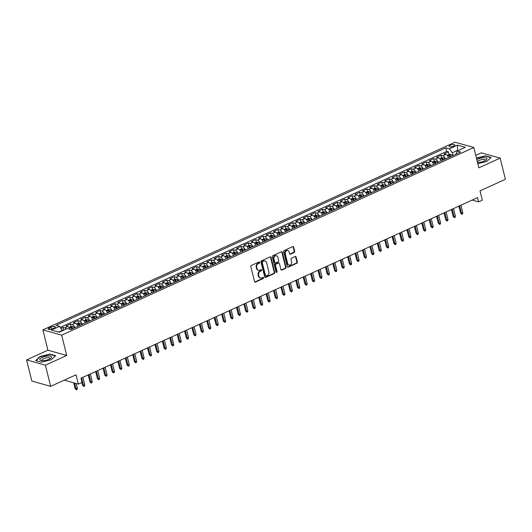 <?xml version="1.0" encoding="UTF-8"?>
<svg xmlns="http://www.w3.org/2000/svg" width="532" height="532" viewBox="0 0 532 532"><rect width="100%" height="100%" fill="white"/><g stroke="black" fill="none" stroke-linecap="round" stroke-linejoin="round"><path stroke-width="0.8" d="M259.742 262.283A0.632 0.519 105.7 0 0 259.091 261.937L251.363 265.455A0.904 0.745 105.7 0 0 250.838 266.618L254.542 281.581A0.904 0.745 105.7 0 0 255.48 282.08L263.207 278.562A0.632 0.519 105.7 0 0 262.921 277.398L261.917 277.857A2.899 2.381 105.7 0 1 260.474 277.983A2.899 2.381 105.7 0 1 258.931 276.254L258.625 275.004A2.899 2.381 105.7 0 1 260.294 271.287L261.292 270.828A0.632 0.519 105.7 0 0 261.006 269.664L260.008 270.123A2.899 2.381 105.7 0 1 258.565 270.249A2.899 2.381 105.7 0 1 257.016 268.52L256.71 267.277A2.899 2.381 105.7 0 1 258.379 263.553L259.383 263.101A0.632 0.519 105.7 0 0 259.742 262.283M258.565 270.249L258.053 270.11A2.899 2.381 105.7 0 1 256.51 268.381L256.205 267.13A2.899 2.381 105.7 0 1 257.874 263.413L258.871 262.954A0.632 0.519 105.7 0 0 259.131 261.917M254.788 281.993A0.904 0.745 105.7 0 0 254.968 281.94L262.702 278.422A0.632 0.519 105.7 0 0 262.954 277.385M260.474 277.983L259.968 277.844A2.899 2.381 105.7 0 1 258.426 276.108L258.113 274.864A2.899 2.381 105.7 0 1 259.782 271.14L260.786 270.688A0.632 0.519 105.7 0 0 261.046 269.651M450.351 145.269A2.953 0.964 -13.9 0 0 449.108 146.433A2.953 0.964 -13.9 0 0 453.603 146.18A2.953 0.964 -13.9 0 0 454.84 145.017A2.953 0.964 -13.9 0 0 450.351 145.269M294.176 252.481A0.904 0.745 105.7 0 0 294.695 251.317L293.657 247.121A0.904 0.745 105.7 0 0 292.726 246.622L284.141 250.532A0.904 0.745 105.7 0 0 283.616 251.689L287.32 266.658A0.904 0.745 105.7 0 0 288.251 267.157L296.836 263.247A0.904 0.745 105.7 0 0 297.361 262.083L296.105 257.016A0.904 0.745 105.7 0 0 295.174 256.517L291.496 258.186A0.904 0.745 105.7 0 0 290.977 259.35L291.596 261.864A2.421 1.988 105.7 0 1 291.044 264.311A2.421 1.988 105.7 0 1 288.996 265.082A2.421 1.988 105.7 0 1 287.706 263.639L285.265 253.784A2.421 1.988 105.7 0 1 285.824 251.337A2.421 1.988 105.7 0 1 287.872 250.565A2.421 1.988 105.7 0 1 289.162 252.015L289.568 253.658A0.904 0.745 105.7 0 0 290.499 254.156L294.176 252.481L293.664 252.341A0.904 0.745 105.7 0 0 294.189 251.177L293.152 246.974A0.904 0.745 105.7 0 0 292.906 246.562M45.413 365.185L66.719 355.476L47.913 350.196L26.6 359.898L45.413 365.185L50.653 386.358L76.036 374.801L78.344 384.117L82.048 382.428L81.004 378.192L477.563 197.625L478.614 201.861L482.318 200.172L480.01 190.855L505.4 179.297L500.16 158.124L481.347 152.837L475.768 155.377M66.719 355.476L61.692 335.147L473.819 147.497L478.847 167.826L500.16 158.124M271.027 257.422A0.904 0.745 105.7 0 0 270.096 256.923L261.511 260.833A0.904 0.745 105.7 0 0 260.993 261.997L264.69 276.959A0.904 0.745 105.7 0 0 265.628 277.458L274.213 273.554A0.904 0.745 105.7 0 0 274.731 272.391L271.027 257.422L270.522 257.282A0.904 0.745 105.7 0 0 270.276 256.87M272.823 255.679L281.408 251.769A0.904 0.745 105.7 0 1 282.346 252.274L286.05 267.237A0.904 0.745 105.7 0 1 285.524 268.401L281.854 270.076A0.904 0.745 105.7 0 1 280.916 269.571L279.413 263.506A0.904 0.745 105.7 0 0 278.482 263.001L276.048 264.111A0.904 0.745 105.7 0 0 275.523 265.275L277.086 271.593A0.632 0.519 105.7 0 1 276.068 272.058L272.304 256.843A0.904 0.745 105.7 0 1 272.823 255.679M50.653 386.358L31.84 381.072L26.6 359.898M449.088 154.426L448.456 151.866L444.007 153.888L445.863 154.413L442.897 155.763A3.691 1.736 65.5 0 1 445.523 158.922M441.68 157.805L441.041 155.238L436.592 157.266L438.454 157.785L435.489 159.135A3.691 1.736 65.5 0 1 438.109 162.293M434.265 161.183L433.633 158.616L429.184 160.644L431.04 161.163L428.074 162.513A3.691 1.736 65.5 0 1 430.694 165.671M426.85 164.554L426.218 161.994L421.77 164.016L423.625 164.534L420.659 165.884A3.691 1.736 65.5 0 1 423.286 169.043M419.442 167.932L418.804 165.366L414.362 167.394L416.217 167.913L413.251 169.262A3.691 1.736 65.5 0 1 415.871 172.421M412.027 171.304L411.396 168.744L406.947 170.765L408.802 171.291L405.836 172.641A3.691 1.736 65.5 0 1 408.456 175.793M404.613 174.682L403.981 172.115L399.532 174.144L401.387 174.662L398.421 176.012A3.691 1.736 65.5 0 1 401.048 179.171M397.204 178.054L396.566 175.493L392.124 177.515L393.979 178.04L391.013 179.39A3.691 1.736 65.5 0 1 393.633 182.543M389.79 181.432L389.158 178.865L384.709 180.893L386.565 181.412L383.599 182.762A3.691 1.736 65.5 0 1 386.219 185.921M382.382 184.803L381.743 182.243L377.294 184.265L379.15 184.79L376.191 186.14A3.691 1.736 65.5 0 1 378.811 189.292M374.967 188.182L374.329 185.615L369.886 187.643L371.742 188.162L368.776 189.512A3.691 1.736 65.5 0 1 371.396 192.67M367.552 191.553L366.92 188.993L362.472 191.015L364.327 191.54L361.361 192.89A3.691 1.736 65.5 0 1 363.981 196.049M360.144 194.931L359.506 192.365L355.057 194.393L356.912 194.912L353.953 196.261A3.691 1.736 65.5 0 1 356.573 199.42M352.729 198.303L352.098 195.743L347.649 197.764L349.504 198.29L346.538 199.64A3.691 1.736 65.5 0 1 349.158 202.798M348.48 203.104A2.447 1.15 65.5 0 0 347.044 201.628L345.288 201.681L344.683 199.114L340.234 201.143L342.089 201.661L339.123 203.011A3.691 1.736 65.5 0 1 341.75 206.17M337.906 205.053L337.268 202.493L332.819 204.514L334.675 205.039L331.715 206.389A3.691 1.736 65.5 0 1 334.335 209.548M330.492 208.431L329.86 205.864L325.411 207.892L327.266 208.411L324.301 209.761A3.691 1.736 65.5 0 1 326.921 212.92M323.077 211.809L322.445 209.242L317.996 211.27L319.852 211.789L316.886 213.139A3.691 1.736 65.5 0 1 319.513 216.298M315.669 215.181L315.03 212.62L310.588 214.642L312.444 215.161L309.478 216.511A3.691 1.736 65.5 0 1 312.098 219.669M308.254 218.559L307.622 215.992L303.173 218.02L305.029 218.539L302.063 219.889A3.691 1.736 65.5 0 1 304.683 223.048M300.839 221.93L300.208 219.37L295.759 221.392L297.614 221.917L294.648 223.267A3.691 1.736 65.5 0 1 297.275 226.419M293.431 225.309L292.793 222.742L288.351 224.77L290.206 225.289L287.24 226.639A3.691 1.736 65.5 0 1 289.86 229.797M286.017 228.68L285.385 226.12L280.936 228.142L282.791 228.667L279.825 230.017A3.691 1.736 65.5 0 1 282.445 233.169M278.608 232.058L277.97 229.492L273.521 231.52L275.377 232.038L272.411 233.388A3.691 1.736 65.5 0 1 275.037 236.547M271.194 235.43L270.555 232.87L266.113 234.891L267.968 235.417L265.002 236.767A3.691 1.736 65.5 0 1 267.623 239.919M263.779 238.808L263.147 236.241L258.698 238.27L260.554 238.788L257.588 240.138A3.691 1.736 65.5 0 1 260.208 243.297M256.371 242.18L255.732 239.619L251.284 241.641L253.139 242.166L250.18 243.516A3.691 1.736 65.5 0 1 252.8 246.668M248.956 245.558L248.324 242.991L243.875 245.019L245.731 245.538L242.765 246.888A3.691 1.736 65.5 0 1 245.385 250.047M244.707 250.359A2.447 1.15 65.5 0 0 243.27 248.883L241.515 248.936L240.91 246.369L236.461 248.391L238.316 248.916L235.35 250.266A3.691 1.736 65.5 0 1 237.977 253.425M234.133 252.308L233.495 249.741L229.046 251.769L230.901 252.288L227.942 253.638A3.691 1.736 65.5 0 1 230.562 256.796M226.718 255.679L226.087 253.119L221.638 255.141L223.493 255.666L220.527 257.016A3.691 1.736 65.5 0 1 223.147 260.175M219.304 259.057L218.672 256.49L214.223 258.519L216.078 259.037L213.113 260.387A3.691 1.736 65.5 0 1 215.739 263.546M211.896 262.436L211.257 259.869L206.815 261.897L208.67 262.416L205.704 263.766A3.691 1.736 65.5 0 1 208.325 266.924M204.481 265.807L203.849 263.247L199.4 265.269L201.256 265.787L198.29 267.137A3.691 1.736 65.5 0 1 200.91 270.296M197.066 269.185L196.434 266.618L191.986 268.647L193.841 269.165L190.875 270.515A3.691 1.736 65.5 0 1 193.502 273.674M189.658 272.557L189.02 269.997L184.577 272.018L186.433 272.537L183.467 273.894A3.691 1.736 65.5 0 1 186.087 277.046M182.243 275.935L181.612 273.368L177.163 275.396L179.018 275.915L176.052 277.265A3.691 1.736 65.5 0 1 178.672 280.424M174.835 279.307L174.197 276.746L169.748 278.768L171.603 279.293L168.637 280.643A3.691 1.736 65.5 0 1 171.264 283.795M167.42 282.685L166.782 280.118L162.34 282.146L164.195 282.665L161.229 284.015A3.691 1.736 65.5 0 1 163.849 287.174M160.006 286.056L159.374 283.496L154.925 285.518L156.78 286.043L153.815 287.393A3.691 1.736 65.5 0 1 156.435 290.545M152.598 289.435L151.959 286.868L147.51 288.896L149.366 289.415L146.406 290.765A3.691 1.736 65.5 0 1 149.026 293.923M145.183 292.806L144.551 290.246L140.102 292.268L141.958 292.793L138.992 294.143A3.691 1.736 65.5 0 1 141.612 297.295M140.933 297.607A2.447 1.15 65.5 0 0 139.497 296.131L137.741 296.184L137.136 293.617L132.687 295.646L134.543 296.164L131.577 297.514A3.691 1.736 65.5 0 1 134.204 300.673M130.36 299.556L129.722 296.996L125.273 299.017L127.128 299.543L124.169 300.893A3.691 1.736 65.5 0 1 126.789 304.051M122.945 302.934L122.313 300.367L117.865 302.395L119.72 302.914L116.754 304.264A3.691 1.736 65.5 0 1 119.374 307.423M115.53 306.306L114.899 303.745L110.45 305.767L112.305 306.292L109.339 307.642A3.691 1.736 65.5 0 1 111.966 310.801M108.122 309.684L107.484 307.117L103.042 309.145L104.897 309.664L101.931 311.014A3.691 1.736 65.5 0 1 104.551 314.173M100.708 313.055L100.076 310.495L95.627 312.517L97.482 313.042L94.516 314.392A3.691 1.736 65.5 0 1 97.137 317.551M93.293 316.434L92.661 313.873L88.212 315.895L90.068 316.414L87.102 317.764A3.691 1.736 65.5 0 1 89.728 320.922M85.885 319.812L85.246 317.245L80.804 319.273L82.66 319.792L79.694 321.142A3.691 1.736 65.5 0 1 82.314 324.301M78.47 323.183L77.838 320.623L73.389 322.645L75.245 323.163L72.279 324.52A3.691 1.736 65.5 0 1 74.899 327.672M71.055 326.562L70.424 323.995L65.975 326.023L67.83 326.542A3.691 1.736 65.5 0 1 70.33 329.388M52.469 328.796L54.098 328.051A2.86 0.931 -13.9 0 0 55.301 326.921A2.86 0.931 -13.9 0 0 50.946 327.167L49.316 327.905A2.86 0.931 -13.9 0 0 48.113 329.035A2.86 0.931 -13.9 0 0 52.469 328.796M61.692 335.147L42.879 329.867L455.006 142.21L473.819 147.497M448.456 151.866L446.754 151.387L445.869 147.83L55.98 325.358L59.537 326.362L62.503 330.698M445.869 147.83L449.434 148.827L457.587 145.116L465.314 147.291L457.161 151.002L460.719 151.999L70.823 329.527L67.265 328.53L59.112 332.241L51.385 330.073L59.537 326.362M63.647 329.933L63.009 327.373L64.864 327.892A3.691 1.736 65.5 0 1 66.3 328.969M70.424 323.995L72.279 324.52M77.838 320.623L79.694 321.142M85.246 317.245L87.102 317.764M92.661 313.873L94.516 314.392M100.076 310.495L101.931 311.014M107.484 307.117L109.339 307.642M114.899 303.745L116.754 304.264M122.313 300.367L124.169 300.893M129.722 296.996L131.577 297.514M137.136 293.617L138.992 294.143M144.551 290.246L146.406 290.765M151.959 286.868L153.815 287.393M159.374 283.496L161.229 284.015M166.782 280.118L168.637 280.643M174.197 276.746L176.052 277.265M181.612 273.368L183.467 273.894M189.02 269.997L190.875 270.515M196.434 266.618L198.29 267.137M203.849 263.247L205.704 263.766M211.257 259.869L213.113 260.387M218.672 256.49L220.527 257.016M226.087 253.119L227.942 253.638M233.495 249.741L235.35 250.266M240.91 246.369L242.765 246.888M248.324 242.991L250.18 243.516M255.732 239.619L257.588 240.138M263.147 236.241L265.002 236.767M270.555 232.87L272.411 233.388M277.97 229.492L279.825 230.017M285.385 226.12L287.24 226.639M292.793 222.742L294.648 223.267M300.208 219.37L302.063 219.889M307.622 215.992L309.478 216.511M315.03 212.62L316.886 213.139M322.445 209.242L324.301 209.761M329.86 205.864L331.715 206.389M337.268 202.493L339.123 203.011M344.683 199.114L346.538 199.64M352.098 195.743L353.953 196.261M359.506 192.365L361.361 192.89M366.92 188.993L368.776 189.512M374.329 185.615L376.191 186.14M381.743 182.243L383.599 182.762M389.158 178.865L391.013 179.39M396.566 175.493L398.421 176.012M403.981 172.115L405.836 172.641M411.396 168.744L413.251 169.262M418.804 165.366L420.659 165.884M426.218 161.994L428.074 162.513M433.633 158.616L435.489 159.135M441.041 155.238L442.897 155.763M446.754 151.387L60.269 327.366M63.009 327.373L60.954 328.31M457.587 150.809L457.493 150.423L452.3 152.79L452.978 155.524M62.41 330.319L58.54 332.081M47.913 350.196L42.879 329.867M472.21 200.065L478.614 201.861M64.266 380.161L78.344 384.117M458.065 150.589L457.493 150.423L457.587 145.116M456.037 154.127L457.161 151.002M77.865 326.322A3.691 1.736 -114.5 0 0 75.245 323.163M85.28 322.951A3.691 1.736 -114.5 0 0 82.66 319.792M92.694 319.572A3.691 1.736 -114.5 0 0 90.068 316.414M100.102 316.201A3.691 1.736 -114.5 0 0 97.482 313.042M107.517 312.823A3.691 1.736 -114.5 0 0 104.897 309.664M114.925 309.451A3.691 1.736 -114.5 0 0 112.305 306.292M122.34 306.073A3.691 1.736 -114.5 0 0 119.72 302.914M129.755 302.701A3.691 1.736 -114.5 0 0 127.128 299.543M137.163 299.323A3.691 1.736 -114.5 0 0 134.543 296.164M144.578 295.945A3.691 1.736 -114.5 0 0 141.958 292.793M151.992 292.573A3.691 1.736 -114.5 0 0 149.366 289.415M159.4 289.195A3.691 1.736 -114.5 0 0 156.78 286.043M166.815 285.824A3.691 1.736 -114.5 0 0 164.195 282.665M174.23 282.445A3.691 1.736 -114.5 0 0 171.603 279.293M181.638 279.074A3.691 1.736 -114.5 0 0 179.018 275.915M189.053 275.696A3.691 1.736 -114.5 0 0 186.433 272.537M196.468 272.324A3.691 1.736 -114.5 0 0 193.841 269.165M203.876 268.946A3.691 1.736 -114.5 0 0 201.256 265.787M211.29 265.574A3.691 1.736 -114.5 0 0 208.67 262.416M218.699 262.196A3.691 1.736 -114.5 0 0 216.078 259.037M226.113 258.825A3.691 1.736 -114.5 0 0 223.493 255.666M233.528 255.446A3.691 1.736 -114.5 0 0 230.901 252.288M240.936 252.075A3.691 1.736 -114.5 0 0 238.316 248.916M248.351 248.697A3.691 1.736 -114.5 0 0 245.731 245.538M255.766 245.319A3.691 1.736 -114.5 0 0 253.139 242.166M263.174 241.947A3.691 1.736 -114.5 0 0 260.554 238.788M270.589 238.569A3.691 1.736 -114.5 0 0 267.968 235.417M278.003 235.197A3.691 1.736 -114.5 0 0 275.377 232.038M285.411 231.819A3.691 1.736 -114.5 0 0 282.791 228.667M292.826 228.447A3.691 1.736 -114.5 0 0 290.206 225.289M300.241 225.069A3.691 1.736 -114.5 0 0 297.614 221.917M307.649 221.698A3.691 1.736 -114.5 0 0 305.029 218.539M315.064 218.32A3.691 1.736 -114.5 0 0 312.444 215.161M322.472 214.948A3.691 1.736 -114.5 0 0 319.852 211.789M329.887 211.57A3.691 1.736 -114.5 0 0 327.266 208.411M337.301 208.198A3.691 1.736 -114.5 0 0 334.675 205.039M344.709 204.82A3.691 1.736 -114.5 0 0 342.089 201.661M352.124 201.448A3.691 1.736 -114.5 0 0 349.504 198.29M359.539 198.07A3.691 1.736 -114.5 0 0 356.912 194.912M366.947 194.692A3.691 1.736 -114.5 0 0 364.327 191.54M374.362 191.321A3.691 1.736 -114.5 0 0 371.742 188.162M381.777 187.942A3.691 1.736 -114.5 0 0 379.15 184.79M389.185 184.571A3.691 1.736 -114.5 0 0 386.565 181.412M396.599 181.193A3.691 1.736 -114.5 0 0 393.979 178.04M404.014 177.821A3.691 1.736 -114.5 0 0 401.387 174.662M411.422 174.443A3.691 1.736 -114.5 0 0 408.802 171.291M418.837 171.071A3.691 1.736 -114.5 0 0 416.217 167.913M426.245 167.693A3.691 1.736 -114.5 0 0 423.625 164.534M433.66 164.322A3.691 1.736 -114.5 0 0 431.04 161.163M441.075 160.943A3.691 1.736 -114.5 0 0 438.454 157.785M448.483 157.572A3.691 1.736 -114.5 0 0 445.863 154.413M452.3 152.79L449.434 148.827M51.305 359.745L55.627 355.689L49.961 354.099L39.973 356.56L35.657 360.616L41.323 362.206L51.305 359.745L55.355 355.935L49.868 354.398L40.193 356.779L36.01 360.709L41.33 362.206M477.822 163.67L486.78 161.455L491.103 157.405L485.437 155.816L476.426 158.037M40.06 356.906L39.973 356.56M50.048 354.445L49.961 354.099M485.523 156.155L485.437 155.816M264.936 277.372A0.904 0.745 105.7 0 0 265.116 277.318L273.701 273.408A0.904 0.745 105.7 0 0 274.226 272.244L270.522 257.282M262.602 261.631A0.632 0.519 105.7 0 0 262.236 262.442L265.488 275.583A0.632 0.519 105.7 0 0 266.14 275.935L267.19 275.45A2.899 2.381 105.7 0 0 268.866 271.732L266.638 262.755A2.899 2.381 105.7 0 0 265.096 261.019A2.899 2.381 105.7 0 0 263.653 261.152L262.09 261.491A0.632 0.519 105.7 0 0 261.724 262.303L262.236 262.442M265.82 275.962L265.315 275.815A0.632 0.519 105.7 0 1 264.976 275.436L261.724 262.303M265.096 261.019L264.59 260.88A2.899 2.381 105.7 0 0 263.147 261.006L263.653 261.152M262.09 261.491L263.147 261.006M281.162 269.983A0.904 0.745 105.7 0 0 281.342 269.93L285.019 268.254A0.904 0.745 105.7 0 0 285.538 267.097L281.834 252.128A0.904 0.745 105.7 0 0 281.588 251.716M278.934 262.961L278.422 262.821A0.904 0.745 105.7 0 0 277.977 262.861L275.536 263.972A0.904 0.745 105.7 0 0 275.017 265.135L276.58 271.453L277.086 271.593M276.175 272.284A0.632 0.519 105.7 0 0 276.58 271.453M277.857 257.202A2.421 1.988 105.7 0 0 276.567 255.759A2.421 1.988 105.7 0 0 274.519 256.53A2.421 1.988 105.7 0 0 273.967 258.978L274.825 262.449A0.904 0.745 105.7 0 0 275.756 262.948L278.196 261.837A0.904 0.745 105.7 0 0 278.715 260.673L277.857 257.202M276.567 255.759L276.055 255.613A2.421 1.988 105.7 0 0 274.013 256.391A2.421 1.988 105.7 0 0 273.455 258.838L273.967 258.978M275.303 262.988L274.798 262.848A0.904 0.745 105.7 0 1 274.312 262.309L273.455 258.838M289.814 254.07A0.904 0.745 105.7 0 0 289.993 254.01L293.664 252.341M287.872 250.565L287.36 250.426A2.421 1.988 105.7 0 0 285.318 251.197A2.421 1.988 105.7 0 0 284.76 253.644L285.265 253.784M288.996 265.082L288.49 264.943A2.421 1.988 105.7 0 1 287.2 263.493L284.76 253.644M287.566 267.071A0.904 0.745 105.7 0 0 287.745 267.017L296.331 263.107A0.904 0.745 105.7 0 0 296.856 261.943L295.599 256.87A0.904 0.745 105.7 0 0 295.353 256.457M64.219 329.92L62.45 330.465M77.366 388.274L77.14 389.451L76.402 389.79L75.118 388.626L76.036 388.879L77.366 388.274L76.189 383.512M76.402 389.79L74.593 383.067M75.118 388.626L73.682 382.807M42.38 357.391A5.998 1.955 -13.9 0 0 41.29 360.61A5.998 1.955 -13.9 0 0 48.991 359.253A5.998 1.955 -13.9 0 0 50.633 358.295A5.998 1.955 -13.9 0 0 49.729 355.988A5.998 1.955 -13.9 0 0 42.38 357.391M49.782 358.854A4.11 1.337 -13.9 0 0 49.915 358.335A4.11 1.337 -13.9 0 0 43.671 358.688A4.11 1.337 -13.9 0 0 41.942 360.31A4.11 1.337 -13.9 0 0 42.307 360.703M477.51 162.406A5.998 1.955 -13.9 0 0 486.115 160.012A5.998 1.955 -13.9 0 0 486.986 158.603A5.998 1.955 -13.9 0 0 483.043 157.725A5.998 1.955 -13.9 0 0 476.825 159.647M485.257 160.564A4.11 1.337 -13.9 0 0 485.397 160.052A4.11 1.337 -13.9 0 0 481.094 159.74A4.11 1.337 -13.9 0 0 477.423 162.021A4.11 1.337 -13.9 0 0 477.423 162.027A4.11 1.337 -13.9 0 0 477.783 162.413M476.492 158.29L485.344 156.109L490.837 157.652L486.773 161.462M69.107 327.433L71.029 326.562L72.784 326.508A2.447 1.15 65.5 0 1 74.221 327.985M72.811 328.623A2.447 1.15 -114.5 0 0 71.787 327.36L70.896 327.765A2.447 1.15 65.5 0 1 71.926 329.029M71.787 327.36L72.086 328.583A1.244 0.585 65.5 0 1 72.292 328.862M84.781 384.895L84.555 386.079L83.81 386.418L82.533 385.248L83.444 385.507L84.781 384.895L82.906 377.328M83.81 386.418L81.576 377.933M82.533 385.248L81.855 382.515M77.692 325.897A2.447 1.15 65.5 0 1 77.931 326.296M76.522 324.061L78.443 323.183L80.199 323.13A2.447 1.15 65.5 0 1 81.635 324.606M80.226 325.252A2.447 1.15 -114.5 0 0 79.195 323.988L78.31 324.394A2.447 1.15 65.5 0 1 79.335 325.657M79.195 323.988L79.501 325.205A1.244 0.585 65.5 0 1 79.707 325.484M92.196 381.524L91.963 382.701L91.225 383.04L89.941 381.876L90.859 382.129L92.196 381.524L90.32 373.949M91.225 383.04L88.984 374.561M89.941 381.876L88.219 374.907M85.1 322.518A2.447 1.15 65.5 0 1 85.339 322.917M83.93 320.683L85.852 319.812L87.614 319.759A2.447 1.15 65.5 0 1 89.05 321.235M87.64 321.873A2.447 1.15 -114.5 0 0 86.61 320.61L85.719 321.015A2.447 1.15 65.5 0 1 86.749 322.279M86.61 320.61L86.909 321.827A1.244 0.585 65.5 0 1 87.115 322.113M99.604 378.146L99.378 379.329L98.639 379.662L97.356 378.498L98.274 378.757L99.604 378.146L97.735 370.578M98.639 379.662L96.398 371.183M97.356 378.498L95.634 371.536M92.515 319.147A2.447 1.15 65.5 0 1 92.754 319.546M91.344 317.311L93.266 316.434L95.022 316.38A2.447 1.15 65.5 0 1 96.458 317.857M95.048 318.502A2.447 1.15 -114.5 0 0 94.024 317.238L93.133 317.644A2.447 1.15 65.5 0 1 94.164 318.907M94.024 317.238L94.324 318.455A1.244 0.585 65.5 0 1 94.53 318.735M107.018 374.774L106.792 375.951L106.048 376.29L104.771 375.127L105.682 375.379L107.018 374.774L105.143 367.2M106.048 376.29L103.813 367.812M104.771 375.127L103.042 368.157M99.93 315.769A2.447 1.15 65.5 0 1 100.162 316.168M98.759 313.933L100.674 313.062L102.437 313.009A2.447 1.15 65.5 0 1 103.873 314.485M102.463 315.124A2.447 1.15 -114.5 0 0 101.432 313.86L100.548 314.266A2.447 1.15 65.5 0 1 101.572 315.529M101.432 313.86L101.738 315.077A1.244 0.585 65.5 0 1 101.938 315.363M114.433 371.396L114.2 372.58L113.462 372.912L112.179 371.748L113.097 372.008L114.433 371.396L112.558 363.828M113.462 372.912L111.221 364.433M112.179 371.748L110.457 364.779M107.338 312.397A2.447 1.15 65.5 0 1 107.577 312.796M106.167 310.562L108.089 309.684L109.845 309.631A2.447 1.15 65.5 0 1 111.281 311.107M109.878 311.752A2.447 1.15 -114.5 0 0 108.847 310.488L107.956 310.887A2.447 1.15 65.5 0 1 108.987 312.151M108.847 310.488L109.146 311.705A1.244 0.585 65.5 0 1 109.353 311.985M121.841 368.024L121.615 369.201L120.877 369.541L119.594 368.37L120.511 368.629L121.841 368.024L119.966 360.45M120.877 369.541L118.636 361.062M119.594 368.37L117.871 361.408M114.752 309.019A2.447 1.15 65.5 0 1 114.992 309.418M113.582 307.183L115.504 306.312L117.259 306.259A2.447 1.15 65.5 0 1 118.696 307.735M117.286 308.374A2.447 1.15 -114.5 0 0 116.262 307.11L115.371 307.516A2.447 1.15 65.5 0 1 116.402 308.779M116.262 307.11L116.561 308.327A1.244 0.585 65.5 0 1 116.767 308.613M129.256 364.646L129.03 365.83L128.285 366.162L127.008 364.999L127.919 365.258L129.256 364.646L127.381 357.078M128.285 366.162L126.044 357.684M127.008 364.999L125.279 358.029M122.167 305.647A2.447 1.15 65.5 0 1 122.4 306.046M120.997 303.812L122.912 302.934L124.674 302.881A2.447 1.15 65.5 0 1 126.111 304.357M124.701 304.996A2.447 1.15 -114.5 0 0 123.67 303.739L122.779 304.138A2.447 1.15 65.5 0 1 123.81 305.401M123.67 303.739L123.976 304.956A1.244 0.585 65.5 0 1 124.175 305.235M136.671 361.275L136.438 362.452L135.7 362.791L134.416 361.62L135.334 361.88L136.671 361.275L134.796 353.7M135.7 362.791L133.459 354.305M134.416 361.62L132.694 354.658M129.575 302.269A2.447 1.15 65.5 0 1 129.815 302.668M128.405 300.434L130.327 299.556L132.082 299.509A2.447 1.15 65.5 0 1 133.519 300.986M132.116 301.624A2.447 1.15 -114.5 0 0 131.085 300.361L130.194 300.766A2.447 1.15 65.5 0 1 131.224 302.03M131.085 300.361L131.384 301.578A1.244 0.585 65.5 0 1 131.59 301.863M144.079 357.896L143.853 359.08L143.115 359.413L141.831 358.249L142.749 358.508L144.079 357.896L142.204 350.329M143.115 359.413L140.874 350.934M141.831 358.249L140.109 351.28M136.99 298.898A2.447 1.15 65.5 0 1 137.229 299.297M137.741 296.184L135.82 297.055M139.524 298.246A2.447 1.15 -114.5 0 0 138.493 296.982L137.608 297.388A2.447 1.15 65.5 0 1 138.633 298.652M138.493 296.982L138.799 298.206A1.244 0.585 65.5 0 1 139.005 298.485M151.494 354.525L151.268 355.702L150.523 356.041L149.246 354.871L150.157 355.13L151.494 354.525L149.618 346.95M150.523 356.041L148.282 347.556M149.246 354.871L147.517 347.908M144.405 295.519A2.447 1.15 65.5 0 1 144.638 295.918M143.234 293.684L145.15 292.806L146.912 292.76A2.447 1.15 65.5 0 1 148.348 294.229M146.938 294.874A2.447 1.15 -114.5 0 0 145.908 293.611L145.017 294.016A2.447 1.15 65.5 0 1 146.047 295.28M145.908 293.611L146.207 294.828A1.244 0.585 65.5 0 1 146.413 295.114M158.902 351.147L158.676 352.324L157.938 352.663L156.654 351.499L157.572 351.752L158.902 351.147L157.033 343.572M157.938 352.663L155.696 344.184M156.654 351.499L154.932 344.53M151.813 292.148A2.447 1.15 65.5 0 1 152.052 292.547M150.642 290.306L152.564 289.435L154.32 289.381A2.447 1.15 65.5 0 1 155.756 290.858M154.353 291.496A2.447 1.15 -114.5 0 0 153.322 290.233L152.431 290.638A2.447 1.15 65.5 0 1 153.462 291.902M153.322 290.233L153.622 291.456A1.244 0.585 65.5 0 1 153.828 291.736M166.317 347.775L166.09 348.952L165.346 349.291L164.069 348.121L164.98 348.38L166.317 347.775L164.441 340.201M165.346 349.291L163.111 340.806M164.069 348.121L162.346 341.158M159.228 288.77A2.447 1.15 65.5 0 1 159.467 289.169M158.057 286.934L159.979 286.056L161.735 286.01A2.447 1.15 65.5 0 1 163.171 287.48M161.761 288.125A2.447 1.15 -114.5 0 0 160.731 286.861L159.846 287.267A2.447 1.15 65.5 0 1 160.87 288.53M160.731 286.861L161.036 288.078A1.244 0.585 65.5 0 1 161.243 288.364M173.731 344.397L173.505 345.574L172.76 345.913L171.484 344.749L172.395 345.002L173.731 344.397L171.856 336.822M172.76 345.913L170.519 337.434M171.484 344.749L169.755 337.78M166.642 285.391A2.447 1.15 65.5 0 1 166.875 285.797M165.465 283.556L167.387 282.685L169.149 282.632A2.447 1.15 65.5 0 1 170.586 284.108M169.176 284.746A2.447 1.15 -114.5 0 0 168.145 283.483L167.254 283.889A2.447 1.15 65.5 0 1 168.285 285.152M168.145 283.483L168.445 284.706A1.244 0.585 65.5 0 1 168.651 284.986M181.139 341.025L180.913 342.202L180.175 342.542L178.892 341.371L179.809 341.63L181.139 341.025L179.271 333.451M180.175 342.542L177.934 334.056M178.892 341.371L177.169 334.409M174.05 282.02A2.447 1.15 65.5 0 1 174.29 282.419M172.88 280.184L174.802 279.307L176.558 279.26A2.447 1.15 65.5 0 1 177.994 280.73M176.584 281.375A2.447 1.15 -114.5 0 0 175.56 280.111L174.669 280.517A2.447 1.15 65.5 0 1 175.7 281.78M175.56 280.111L175.859 281.328A1.244 0.585 65.5 0 1 176.065 281.614M188.554 337.647L188.328 338.824L187.583 339.163L186.306 338L187.217 338.252L188.554 337.647L186.679 330.073M187.583 339.163L185.349 330.685M186.306 338L184.584 331.03M181.465 278.642A2.447 1.15 65.5 0 1 181.705 279.047M180.295 276.806L182.217 275.935L183.972 275.882A2.447 1.15 65.5 0 1 185.409 277.358M183.999 277.997A2.447 1.15 -114.5 0 0 182.968 276.733L182.084 277.139A2.447 1.15 65.5 0 1 183.108 278.402M182.968 276.733L183.274 277.957A1.244 0.585 65.5 0 1 183.48 278.236M195.969 334.269L195.743 335.453L194.998 335.792L193.715 334.621L194.632 334.881L195.969 334.269L194.094 326.701M194.998 335.792L192.757 327.306M193.715 334.621L191.992 327.659M188.873 275.27A2.447 1.15 65.5 0 1 189.113 275.669M187.703 273.435L189.625 272.557L191.387 272.51A2.447 1.15 65.5 0 1 192.823 273.98M191.414 274.625A2.447 1.15 -114.5 0 0 190.383 273.362L189.492 273.767A2.447 1.15 65.5 0 1 190.523 275.031M190.383 273.362L190.682 274.579A1.244 0.585 65.5 0 1 190.888 274.858M203.377 330.897L203.151 332.074L202.413 332.414L201.129 331.25L202.047 331.502L203.377 330.897L201.508 323.323M202.413 332.414L200.172 323.935M201.129 331.25L199.407 324.281M196.288 271.892A2.447 1.15 65.5 0 1 196.527 272.291M195.118 270.057L197.04 269.185L198.795 269.132A2.447 1.15 65.5 0 1 200.232 270.608M198.822 271.247A2.447 1.15 -114.5 0 0 197.798 269.983L196.907 270.389A2.447 1.15 65.5 0 1 197.937 271.653M197.798 269.983L198.097 271.2A1.244 0.585 65.5 0 1 198.303 271.486M210.792 327.519L210.566 328.703L209.821 329.035L208.544 327.872L209.455 328.131L210.792 327.519L208.916 319.951M209.821 329.035L207.586 320.557M208.544 327.872L206.815 320.909M203.703 268.52A2.447 1.15 65.5 0 1 203.936 268.919M202.532 266.685L204.448 265.807L206.21 265.754A2.447 1.15 65.5 0 1 207.646 267.23M206.236 267.875A2.447 1.15 -114.5 0 0 205.206 266.612L204.321 267.017A2.447 1.15 65.5 0 1 205.345 268.281M205.206 266.612L205.512 267.829A1.244 0.585 65.5 0 1 205.711 268.108M218.206 324.148L217.974 325.325L217.236 325.664L215.952 324.5L216.87 324.753L218.206 324.148L216.331 316.573M217.236 325.664L214.995 317.185M215.952 324.5L214.23 317.531M211.111 265.142A2.447 1.15 65.5 0 1 211.35 265.541M209.941 263.307L211.862 262.436L213.618 262.382A2.447 1.15 65.5 0 1 215.054 263.859M213.651 264.497A2.447 1.15 -114.5 0 0 212.62 263.234L211.729 263.639A2.447 1.15 65.5 0 1 212.76 264.903M212.62 263.234L212.92 264.451A1.244 0.585 65.5 0 1 213.126 264.737M225.615 320.769L225.388 321.953L224.65 322.286L223.367 321.122L224.285 321.381L225.615 320.769L223.739 313.202M224.65 322.286L222.409 313.807M223.367 321.122L221.645 314.153M218.526 261.771A2.447 1.15 65.5 0 1 218.765 262.17M217.355 259.935L219.277 259.057L221.033 259.004A2.447 1.15 65.5 0 1 222.469 260.481M221.059 261.126A2.447 1.15 -114.5 0 0 220.035 259.862L219.144 260.268A2.447 1.15 65.5 0 1 220.175 261.525M220.035 259.862L220.334 261.079A1.244 0.585 65.5 0 1 220.541 261.358M233.029 317.398L232.803 318.575L232.058 318.914L230.782 317.75L231.693 318.003L233.029 317.398L231.154 309.824M232.058 318.914L229.817 310.435M230.782 317.75L229.053 310.781M225.94 258.392A2.447 1.15 65.5 0 1 226.173 258.791M224.77 256.557L226.685 255.686L228.447 255.633A2.447 1.15 65.5 0 1 229.884 257.109M228.474 257.747A2.447 1.15 -114.5 0 0 227.443 256.484L226.552 256.889A2.447 1.15 65.5 0 1 227.583 258.153M227.443 256.484L227.749 257.701A1.244 0.585 65.5 0 1 227.949 257.987M240.444 314.02L240.211 315.203L239.473 315.536L238.19 314.372L239.107 314.631L240.444 314.02L238.569 306.452M239.473 315.536L237.232 307.057M238.19 314.372L236.467 307.403M233.349 255.021A2.447 1.15 65.5 0 1 233.588 255.42M232.178 253.185L234.1 252.308L235.856 252.254A2.447 1.15 65.5 0 1 237.292 253.731M235.889 254.369A2.447 1.15 -114.5 0 0 234.858 253.112L233.967 253.511A2.447 1.15 65.5 0 1 234.998 254.775M234.858 253.112L235.157 254.329A1.244 0.585 65.5 0 1 235.363 254.609M247.852 310.648L247.626 311.825L246.888 312.164L245.604 310.994L246.522 311.253L247.852 310.648L245.977 303.074M246.888 312.164L244.647 303.679M245.604 310.994L243.882 304.031M240.763 251.643A2.447 1.15 65.5 0 1 241.003 252.042M241.515 248.936L239.593 249.807M243.297 250.998A2.447 1.15 -114.5 0 0 242.266 249.734L241.382 250.14A2.447 1.15 65.5 0 1 242.406 251.403M242.266 249.734L242.572 250.951A1.244 0.585 65.5 0 1 242.778 251.237M255.267 307.27L255.041 308.454L254.296 308.786L253.019 307.622L253.93 307.882L255.267 307.27L253.392 299.702M254.296 308.786L252.055 300.307M253.019 307.622L251.29 300.653M248.178 248.271A2.447 1.15 65.5 0 1 248.411 248.67M247.008 246.429L248.923 245.558L250.685 245.505A2.447 1.15 65.5 0 1 252.121 246.981M250.712 247.619A2.447 1.15 -114.5 0 0 249.681 246.356L248.79 246.762A2.447 1.15 65.5 0 1 249.821 248.025M249.681 246.356L249.98 247.58A1.244 0.585 65.5 0 1 250.186 247.859M262.675 303.898L262.449 305.075L261.711 305.415L260.427 304.244L261.345 304.503L262.675 303.898L260.806 296.324M261.711 305.415L259.47 296.929M260.427 304.244L258.705 297.282M255.586 244.893A2.447 1.15 65.5 0 1 255.826 245.292M254.416 243.058L256.338 242.18L258.093 242.133A2.447 1.15 65.5 0 1 259.53 243.603M258.126 244.248A2.447 1.15 -114.5 0 0 257.096 242.984L256.205 243.39A2.447 1.15 65.5 0 1 257.235 244.654M257.096 242.984L257.395 244.201A1.244 0.585 65.5 0 1 257.601 244.487M270.09 300.52L269.864 301.697L269.119 302.036L267.842 300.873L268.753 301.132L270.09 300.52L268.214 292.952M269.119 302.036L266.884 293.558M267.842 300.873L266.12 293.903M263.001 241.521A2.447 1.15 65.5 0 1 263.24 241.92M261.83 239.679L263.752 238.808L265.508 238.755A2.447 1.15 65.5 0 1 266.944 240.231M265.535 240.87A2.447 1.15 -114.5 0 0 264.504 239.606L263.619 240.012A2.447 1.15 65.5 0 1 264.643 241.275M264.504 239.606L264.81 240.83A1.244 0.585 65.5 0 1 265.016 241.109M277.505 297.149L277.278 298.326L276.534 298.665L275.257 297.494L276.168 297.754L277.505 297.149L275.629 289.574M276.534 298.665L274.293 290.179M275.257 297.494L273.528 290.532M270.416 238.143A2.447 1.15 65.5 0 1 270.648 238.542M269.239 236.308L271.16 235.43L272.923 235.383A2.447 1.15 65.5 0 1 274.359 236.853M272.949 237.498A2.447 1.15 -114.5 0 0 271.918 236.235L271.027 236.64A2.447 1.15 65.5 0 1 272.058 237.904M271.918 236.235L272.218 237.452A1.244 0.585 65.5 0 1 272.424 237.738M284.913 293.77L284.687 294.947L283.948 295.287L282.665 294.123L283.583 294.376L284.913 293.77L283.044 286.196M283.948 295.287L281.707 286.808M282.665 294.123L280.943 287.154M277.824 234.765A2.447 1.15 65.5 0 1 278.063 235.171M276.653 232.93L278.575 232.058L280.331 232.005A2.447 1.15 65.5 0 1 281.767 233.482M280.357 234.12A2.447 1.15 -114.5 0 0 279.333 232.856L278.442 233.262A2.447 1.15 65.5 0 1 279.473 234.526M279.333 232.856L279.632 234.08A1.244 0.585 65.5 0 1 279.839 234.359M292.327 290.399L292.101 291.576L291.356 291.915L290.08 290.745L290.991 291.004L292.327 290.399L290.452 282.825M291.356 291.915L289.122 283.43M290.08 290.745L288.357 283.782M285.238 231.393A2.447 1.15 65.5 0 1 285.478 231.792M284.068 229.558L285.99 228.68L287.745 228.634A2.447 1.15 65.5 0 1 289.182 230.103M287.772 230.748A2.447 1.15 -114.5 0 0 286.741 229.485L285.857 229.891A2.447 1.15 65.5 0 1 286.881 231.154M286.741 229.485L287.047 230.702A1.244 0.585 65.5 0 1 287.253 230.988M299.742 287.021L299.516 288.198L298.771 288.537L297.488 287.373L298.405 287.626L299.742 287.021L297.867 279.446M298.771 288.537L296.53 280.058M297.488 287.373L295.765 280.404M292.647 228.015A2.447 1.15 65.5 0 1 292.886 228.421M291.476 226.18L293.398 225.309L295.16 225.255A2.447 1.15 65.5 0 1 296.597 226.732M295.187 227.37A2.447 1.15 -114.5 0 0 294.156 226.107L293.265 226.512A2.447 1.15 65.5 0 1 294.296 227.776M294.156 226.107L294.455 227.33A1.244 0.585 65.5 0 1 294.662 227.61M307.15 283.642L306.924 284.826L306.186 285.165L304.903 283.995L305.82 284.254L307.15 283.642L305.282 276.075M306.186 285.165L303.945 276.68M304.903 283.995L303.18 277.032M300.061 224.644A2.447 1.15 65.5 0 1 300.301 225.043M298.891 222.808L300.813 221.93L302.568 221.884A2.447 1.15 65.5 0 1 304.005 223.354M302.595 223.999A2.447 1.15 -114.5 0 0 301.571 222.735L300.68 223.141A2.447 1.15 65.5 0 1 301.711 224.404M301.571 222.735L301.87 223.952A1.244 0.585 65.5 0 1 302.076 224.231M314.565 280.271L314.339 281.448L313.594 281.787L312.317 280.623L313.228 280.876L314.565 280.271L312.69 272.697M313.594 281.787L311.36 273.308M312.317 280.623L310.588 273.654M307.476 221.265A2.447 1.15 65.5 0 1 307.709 221.671M306.306 219.43L308.221 218.559L309.983 218.506A2.447 1.15 65.5 0 1 311.42 219.982M310.01 220.62A2.447 1.15 -114.5 0 0 308.979 219.357L308.095 219.763A2.447 1.15 65.5 0 1 309.119 221.026M308.979 219.357L309.285 220.574A1.244 0.585 65.5 0 1 309.484 220.86M321.98 276.893L321.747 278.076L321.009 278.409L319.725 277.245L320.643 277.505L321.98 276.893L320.104 269.325M321.009 278.409L318.768 269.93M319.725 277.245L318.003 270.283M314.884 217.894A2.447 1.15 65.5 0 1 315.124 218.293M313.714 216.059L315.636 215.181L317.391 215.127A2.447 1.15 65.5 0 1 318.828 216.604M317.424 217.249A2.447 1.15 -114.5 0 0 316.394 215.985L315.503 216.391A2.447 1.15 65.5 0 1 316.533 217.655M316.394 215.985L316.693 217.202A1.244 0.585 65.5 0 1 316.899 217.482M329.388 273.521L329.162 274.698L328.424 275.037L327.14 273.874L328.058 274.126L329.388 273.521L327.513 265.947M328.424 275.037L326.183 266.559M327.14 273.874L325.418 266.904M322.299 214.516A2.447 1.15 65.5 0 1 322.538 214.915M321.128 212.68L323.05 211.809L324.806 211.756A2.447 1.15 65.5 0 1 326.242 213.232M324.833 213.871A2.447 1.15 -114.5 0 0 323.808 212.607L322.917 213.013A2.447 1.15 65.5 0 1 323.948 214.276M323.808 212.607L324.108 213.824A1.244 0.585 65.5 0 1 324.314 214.11M336.803 270.143L336.576 271.327L335.832 271.659L334.555 270.495L335.466 270.755L336.803 270.143L334.927 262.575M335.832 271.659L333.591 263.18M334.555 270.495L332.826 263.526M329.714 211.144A2.447 1.15 65.5 0 1 329.946 211.543M328.543 209.309L330.458 208.431L332.221 208.378A2.447 1.15 65.5 0 1 333.657 209.854M332.247 210.499A2.447 1.15 -114.5 0 0 331.217 209.236L330.325 209.641A2.447 1.15 65.5 0 1 331.356 210.898M331.217 209.236L331.522 210.453A1.244 0.585 65.5 0 1 331.722 210.732M344.217 266.771L343.985 267.948L343.246 268.288L341.963 267.124L342.881 267.377L344.217 266.771L342.342 259.197M343.246 268.288L341.005 259.809M341.963 267.124L340.241 260.155M337.122 207.766A2.447 1.15 65.5 0 1 337.361 208.165M335.951 205.931L337.873 205.059L339.629 205.006A2.447 1.15 65.5 0 1 341.065 206.483M339.662 207.121A2.447 1.15 -114.5 0 0 338.631 205.857L337.74 206.263A2.447 1.15 65.5 0 1 338.771 207.527M338.631 205.857L338.931 207.074A1.244 0.585 65.5 0 1 339.137 207.36M351.625 263.393L351.399 264.577L350.661 264.909L349.378 263.746L350.295 264.005L351.625 263.393L349.75 255.826M350.661 264.909L348.42 256.431M349.378 263.746L347.655 256.776M344.537 204.394A2.447 1.15 65.5 0 1 344.776 204.793M345.288 201.681L343.366 202.559M347.07 203.749A2.447 1.15 -114.5 0 0 346.039 202.486L345.155 202.885A2.447 1.15 65.5 0 1 346.179 204.148M346.039 202.486L346.345 203.703A1.244 0.585 65.5 0 1 346.551 203.982M359.04 260.022L358.814 261.199L358.069 261.538L356.792 260.367L357.704 260.627L359.04 260.022L357.165 252.447M358.069 261.538L355.828 253.052M356.792 260.367L355.063 253.405M351.951 201.016A2.447 1.15 65.5 0 1 352.184 201.415M350.781 199.181L352.696 198.31L354.458 198.256A2.447 1.15 65.5 0 1 355.895 199.733M354.485 200.371A2.447 1.15 -114.5 0 0 353.454 199.108L352.563 199.513A2.447 1.15 65.5 0 1 353.594 200.777M353.454 199.108L353.753 200.325A1.244 0.585 65.5 0 1 353.96 200.611M366.448 256.643L366.222 257.827L365.484 258.16L364.201 256.996L365.118 257.255L366.448 256.643L364.58 249.076M365.484 258.16L363.243 249.681M364.201 256.996L362.478 250.027M359.359 197.645A2.447 1.15 65.5 0 1 359.599 198.044M358.189 195.803L360.111 194.931L361.866 194.878A2.447 1.15 65.5 0 1 363.303 196.355M361.9 196.993A2.447 1.15 -114.5 0 0 360.869 195.729L359.978 196.135A2.447 1.15 65.5 0 1 361.009 197.399M360.869 195.729L361.168 196.953A1.244 0.585 65.5 0 1 361.374 197.232M373.863 253.272L373.637 254.449L372.892 254.788L371.615 253.618L372.526 253.877L373.863 253.272L371.988 245.698M372.892 254.788L370.658 246.303M371.615 253.618L369.893 246.655M366.774 194.266A2.447 1.15 65.5 0 1 367.014 194.665M365.604 192.431L367.526 191.553L369.281 191.507A2.447 1.15 65.5 0 1 370.718 192.976M369.308 193.621A2.447 1.15 -114.5 0 0 368.277 192.358L367.393 192.764A2.447 1.15 65.5 0 1 368.417 194.027M368.277 192.358L368.583 193.575A1.244 0.585 65.5 0 1 368.789 193.861M381.278 249.894L381.052 251.071L380.307 251.41L379.03 250.246L379.941 250.506L381.278 249.894L379.402 242.326M380.307 251.41L378.066 242.931M379.03 250.246L377.301 243.277M374.189 190.895A2.447 1.15 65.5 0 1 374.422 191.294M373.012 189.053L374.934 188.182L376.696 188.129A2.447 1.15 65.5 0 1 378.132 189.605M376.723 190.243A2.447 1.15 -114.5 0 0 375.692 188.98L374.801 189.385A2.447 1.15 65.5 0 1 375.831 190.649M375.692 188.98L375.991 190.203A1.244 0.585 65.5 0 1 376.197 190.483M388.686 246.522L388.46 247.699L387.722 248.038L386.438 246.868L387.356 247.127L388.686 246.522L386.817 238.948M387.722 248.038L385.481 239.553M386.438 246.868L384.716 239.905M381.597 187.517A2.447 1.15 65.5 0 1 381.836 187.916M380.427 185.681L382.348 184.803L384.104 184.757A2.447 1.15 65.5 0 1 385.54 186.227M384.131 186.872A2.447 1.15 -114.5 0 0 383.107 185.608L382.215 186.014A2.447 1.15 65.5 0 1 383.246 187.277M383.107 185.608L383.406 186.825A1.244 0.585 65.5 0 1 383.612 187.111M396.101 243.144L395.875 244.321L395.13 244.66L393.853 243.496L394.764 243.749L396.101 243.144L394.225 235.57M395.13 244.66L392.895 236.181M393.853 243.496L392.131 236.527M389.012 184.138A2.447 1.15 65.5 0 1 389.251 184.544M387.841 182.303L389.763 181.432L391.519 181.379A2.447 1.15 65.5 0 1 392.955 182.855M391.545 183.493A2.447 1.15 -114.5 0 0 390.515 182.23L389.63 182.636A2.447 1.15 65.5 0 1 390.654 183.899M390.515 182.23L390.821 183.454A1.244 0.585 65.5 0 1 391.027 183.733M403.515 239.772L403.289 240.949L402.544 241.289L401.261 240.118L402.179 240.378L403.515 239.772L401.64 232.198M402.544 241.289L400.303 232.803M401.261 240.118L399.539 233.156M396.42 180.767A2.447 1.15 65.5 0 1 396.659 181.166M395.249 178.932L397.171 178.054L398.933 178.007A2.447 1.15 65.5 0 1 400.37 179.477M398.96 180.122A2.447 1.15 -114.5 0 0 397.929 178.858L397.038 179.264A2.447 1.15 65.5 0 1 398.069 180.528M397.929 178.858L398.229 180.075A1.244 0.585 65.5 0 1 398.435 180.361M410.923 236.394L410.697 237.571L409.959 237.91L408.676 236.747L409.593 236.999L410.923 236.394L409.055 228.82M409.959 237.91L407.718 229.432M408.676 236.747L406.953 229.777M403.835 177.389A2.447 1.15 65.5 0 1 404.074 177.794M402.664 175.553L404.586 174.682L406.342 174.629A2.447 1.15 65.5 0 1 407.778 176.105M406.368 176.744A2.447 1.15 -114.5 0 0 405.344 175.48L404.453 175.886A2.447 1.15 65.5 0 1 405.484 177.149M405.344 175.48L405.643 176.704A1.244 0.585 65.5 0 1 405.849 176.983M418.338 233.016L418.112 234.2L417.367 234.539L416.091 233.368L417.002 233.628L418.338 233.016L416.463 225.448M417.367 234.539L415.133 226.053M416.091 233.368L414.362 226.406M411.249 174.017A2.447 1.15 65.5 0 1 411.482 174.416M410.079 172.182L411.994 171.304L413.756 171.257A2.447 1.15 65.5 0 1 415.193 172.727M413.783 173.372A2.447 1.15 -114.5 0 0 412.752 172.109L411.868 172.514A2.447 1.15 65.5 0 1 412.892 173.778M412.752 172.109L413.058 173.326A1.244 0.585 65.5 0 1 413.258 173.605M425.753 229.644L425.52 230.822L424.782 231.161L423.499 229.997L424.416 230.25L425.753 229.644L423.878 222.07M424.782 231.161L422.541 222.682M423.499 229.997L421.776 223.028M418.657 170.639A2.447 1.15 65.5 0 1 418.897 171.045M417.487 168.804L419.409 167.932L421.164 167.879A2.447 1.15 65.5 0 1 422.601 169.356M421.198 169.994A2.447 1.15 -114.5 0 0 420.167 168.73L419.276 169.136A2.447 1.15 65.5 0 1 420.307 170.4M420.167 168.73L420.466 169.954A1.244 0.585 65.5 0 1 420.672 170.233M433.161 226.266L432.935 227.45L432.197 227.782L430.913 226.619L431.831 226.878L433.161 226.266L431.286 218.699M432.197 227.782L429.956 219.304M430.913 226.619L429.191 219.656M426.072 167.267A2.447 1.15 65.5 0 1 426.312 167.666M424.902 165.432L426.824 164.554L428.579 164.501A2.447 1.15 65.5 0 1 430.016 165.977M428.606 166.622A2.447 1.15 -114.5 0 0 427.582 165.359L426.691 165.765A2.447 1.15 65.5 0 1 427.721 167.028M427.582 165.359L427.881 166.576A1.244 0.585 65.5 0 1 428.087 166.855M440.576 222.895L440.35 224.072L439.605 224.411L438.328 223.247L439.239 223.5L440.576 222.895L438.701 215.32M439.605 224.411L437.364 215.932M438.328 223.247L436.599 216.278M433.487 163.889A2.447 1.15 65.5 0 1 433.72 164.288M432.317 162.054L434.232 161.183L435.994 161.13A2.447 1.15 65.5 0 1 437.43 162.606M436.021 163.244A2.447 1.15 -114.5 0 0 434.99 161.981L434.099 162.386A2.447 1.15 65.5 0 1 435.129 163.65M434.99 161.981L435.296 163.198A1.244 0.585 65.5 0 1 435.495 163.484M447.991 219.517L447.758 220.7L447.02 221.033L445.736 219.869L446.654 220.128L447.991 219.517L446.115 211.949M447.02 221.033L444.779 212.554M445.736 219.869L444.014 212.9M440.895 160.518A2.447 1.15 65.5 0 1 441.134 160.917M439.725 158.682L441.646 157.805L443.402 157.751A2.447 1.15 65.5 0 1 444.838 159.228M443.435 159.873A2.447 1.15 -114.5 0 0 442.405 158.609L441.513 159.015A2.447 1.15 65.5 0 1 442.544 160.272M442.405 158.609L442.704 159.826A1.244 0.585 65.5 0 1 442.91 160.105M455.399 216.145L455.173 217.322L454.434 217.661L453.151 216.497L454.069 216.75L455.399 216.145L453.523 208.571M454.434 217.661L452.193 209.182M453.151 216.497L451.429 209.528M448.31 157.14A2.447 1.15 65.5 0 1 448.549 157.538M447.139 155.304L449.061 154.433L450.817 154.38A2.447 1.15 65.5 0 1 452.253 155.856M450.843 156.494A2.447 1.15 -114.5 0 0 449.819 155.231L448.928 155.637A2.447 1.15 65.5 0 1 449.952 156.9M449.819 155.231L450.119 156.448A1.244 0.585 65.5 0 1 450.325 156.734M462.813 212.767L462.587 213.95L461.843 214.283L460.566 213.119L461.477 213.379L462.813 212.767L460.938 205.199M461.843 214.283L459.601 205.804M460.566 213.119L458.837 206.15M67.83 326.542L64.864 327.892M49.702 329.474L49.316 327.905M51.444 329.168L50.946 327.167M257.874 263.413L258.379 263.553M256.205 267.13L256.71 267.277M256.51 268.381L257.016 268.52M260.786 270.688L261.292 270.828M259.782 271.14L260.294 271.287M258.113 274.864L258.625 275.004M258.426 276.108L258.931 276.254M262.702 278.422L263.207 278.562M254.968 281.94L255.48 282.08M258.871 262.954L259.383 263.101M274.226 272.244L274.731 272.391M273.701 273.408L274.213 273.554M265.116 277.318L265.628 277.458M264.976 275.436L265.488 275.583M281.834 252.128L282.346 252.274M285.538 267.097L286.05 267.237M285.019 268.254L285.524 268.401M281.342 269.93L281.854 270.076M277.977 262.861L278.482 263.001M275.536 263.972L276.048 264.111M275.017 265.135L275.523 265.275M274.312 262.309L274.825 262.449M289.993 254.01L290.499 254.156M287.2 263.493L287.706 263.639M295.599 256.87L296.105 257.016M296.856 261.943L297.361 262.083M296.331 263.107L296.836 263.247M287.745 267.017L288.251 267.157M293.152 246.974L293.657 247.121M294.189 251.177L294.695 251.317M72.744 326.508L69.539 327.971M80.152 323.137L76.947 324.593M87.567 319.759L84.362 321.215M94.982 316.387L91.777 317.843M102.39 313.009L99.185 314.465M109.805 309.631L106.6 311.094M117.213 306.259L114.014 307.715M124.628 302.881L121.422 304.344M132.042 299.509L128.837 300.966M139.451 296.131L136.252 297.594M146.865 292.76L143.66 294.216M154.28 289.381L151.075 290.844M161.688 286.01L158.489 287.466M169.103 282.632L165.898 284.095M176.518 279.26L173.312 280.716M183.926 275.882L180.72 277.345M191.34 272.51L188.135 273.967M198.755 269.132L195.55 270.595M206.163 265.761L202.958 267.217M213.578 262.382L210.373 263.839M220.986 259.011L217.788 260.467M228.401 255.633L225.196 257.089M235.816 252.254L232.61 253.717M243.224 248.883L240.025 250.339M250.638 245.505L247.433 246.968M258.053 242.133L254.848 243.59M265.461 238.755L262.263 240.218M272.876 235.383L269.671 236.84M280.291 232.005L277.086 233.468M287.699 228.634L284.494 230.09M295.114 225.255L291.908 226.718M302.528 221.884L299.323 223.34M309.937 218.506L306.731 219.969M317.351 215.134L314.146 216.59M324.766 211.756L321.561 213.212M332.174 208.384L328.969 209.841M339.589 205.006L336.384 206.463M346.997 201.628L343.798 203.091M354.412 198.256L351.206 199.713M361.827 194.878L358.621 196.341M369.235 191.507L366.036 192.963M376.649 188.129L373.444 189.592M384.064 184.757L380.859 186.213M391.472 181.379L388.267 182.842M398.887 178.007L395.682 179.464M406.302 174.629L403.096 176.092M413.71 171.257L410.505 172.714M421.125 167.879L417.919 169.342M428.539 164.508L425.334 165.964M435.947 161.13L432.742 162.586M443.362 157.758L440.157 159.214M450.77 154.38L447.572 155.836"/></g></svg>
